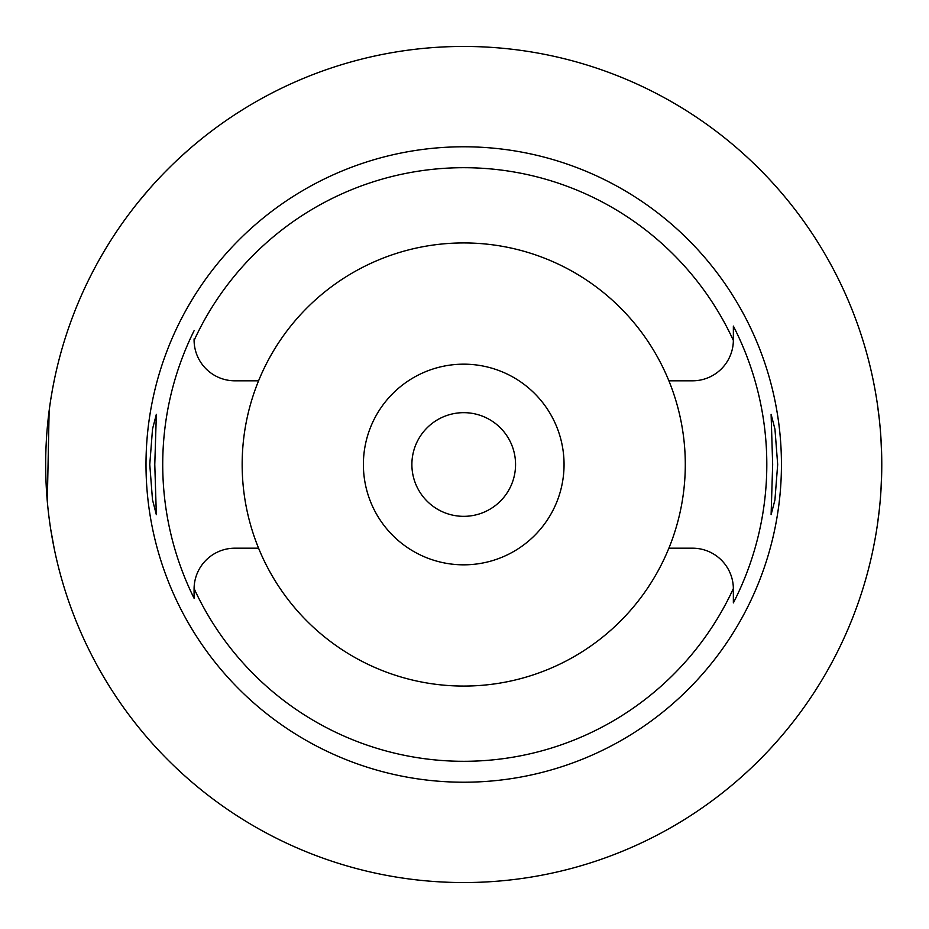 <?xml version="1.0" encoding="UTF-8"?>
<svg xmlns="http://www.w3.org/2000/svg" width="929" height="929" viewBox="0 0 929 929"><rect width="100%" height="100%" fill="white"/><g stroke="black" fill="none" stroke-linecap="round" stroke-linejoin="round"><path stroke-width="1.39" d="M258.576 380.809L234.886 380.809A40.806 40.806 0 0 1 194.091 340.432A296.815 296.815 0 0 1 733.364 340.432A40.806 40.806 0 0 1 692.569 380.809L668.88 380.809A221.566 221.566 0 0 0 258.576 380.809A221.566 221.566 0 0 0 463.722 686.066A221.566 221.566 0 0 0 668.88 380.809M194.08 340.002L194.091 340.432A40.806 40.806 0 0 1 194.08 340.002L194.08 338.922M194.08 597.568L194.08 598.264A300.996 300.996 0 0 1 194.08 330.736M668.88 548.191L692.569 548.191A40.806 40.806 0 0 1 733.364 588.568A296.815 296.815 0 0 1 194.091 588.568A40.806 40.806 0 0 0 194.08 588.998L194.08 591.703M258.576 548.191L234.886 548.191A40.806 40.806 0 0 0 194.091 588.568L194.08 598.264M463.722 146.782A317.718 317.718 0 0 0 146.004 464.5A317.718 317.718 0 0 0 463.722 782.218A317.718 317.718 0 0 0 781.44 464.5A317.718 317.718 0 0 0 463.722 146.782M154.783 464.5L156.351 414.334L152.53 428.989L149.766 464.5L152.495 499.802L156.339 514.666L154.783 464.5M733.364 588.998A40.806 40.806 0 0 0 733.364 588.568L733.364 602.898A303.086 303.086 0 0 0 733.364 326.102L733.364 340.002L733.364 326.102M777.678 464.5L774.96 429.198L771.105 414.334L772.661 464.5L771.105 514.666L774.925 500.011L777.678 464.5M733.364 602.166L733.364 590.635M463.722 564.832A100.332 100.332 0 0 0 564.054 464.5A100.332 100.332 0 0 0 463.722 364.168A100.332 100.332 0 0 0 363.39 464.5A100.332 100.332 0 0 0 463.722 564.832M463.722 516.338A51.838 51.838 0 0 0 515.56 464.5A51.838 51.838 0 0 0 463.722 412.662A51.838 51.838 0 0 0 411.884 464.5A51.838 51.838 0 0 0 463.722 516.338M139.071 201.128L149.848 188.366M150.057 188.134L153.273 184.534M154.017 183.71L159.01 178.298M159.904 177.346L163.098 174.002M164.921 172.132L171.865 165.188M173.468 163.643L177.358 159.939M179.982 157.489L189.423 149.023M193.673 145.377L200.35 139.849M54.126 380.89L52.558 388.926M52.303 390.354L50.805 399.203M49.132 410.85L47.309 501.405M48.947 516.663L49.237 518.951M50.816 529.855L54.126 548.11M463.722 882.55A418.05 418.05 0 0 1 45.672 464.5A418.05 418.05 0 0 1 463.722 46.45A418.05 418.05 0 0 1 881.772 464.5A418.05 418.05 0 0 1 463.722 882.55M871.53 372.529L871.983 374.573M872.052 374.863L873.283 380.693M873.388 381.18L875.188 390.586M877.348 403.801L879.368 419.711M880.901 437.524L881.691 456.139M881.691 472.861L880.913 491.267M879.403 508.964L877.394 524.873M875.234 538.17L873.434 547.611M873.318 548.18L872.076 554.032M871.994 554.392L871.53 556.471"/></g></svg>
